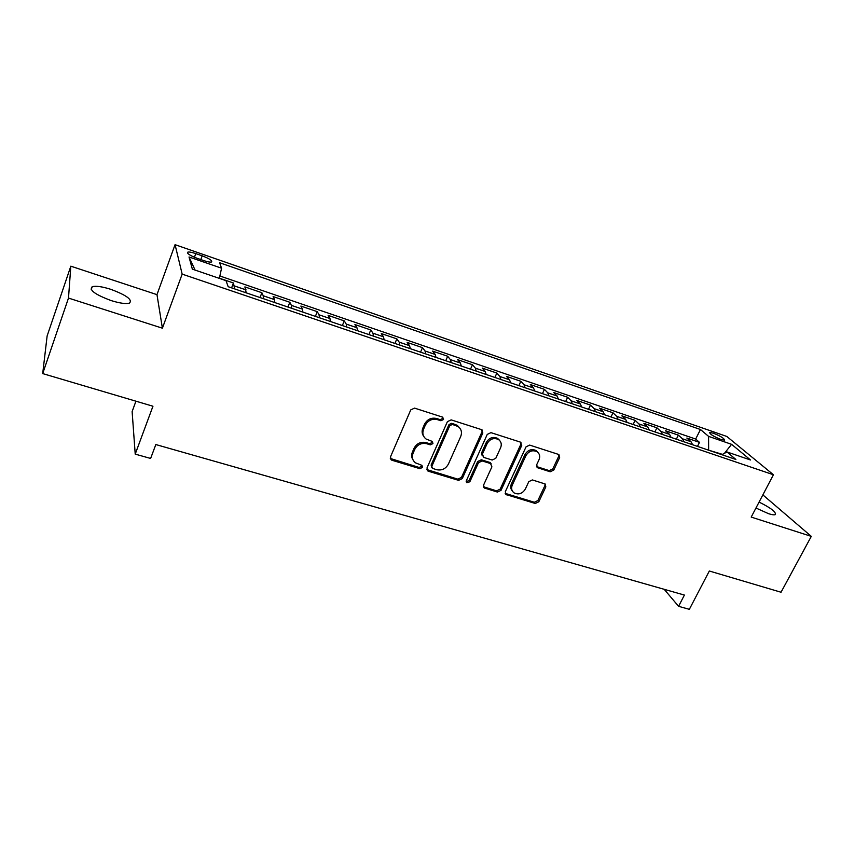 <?xml version="1.0" encoding="UTF-8"?>
<svg xmlns="http://www.w3.org/2000/svg" width="854" height="854" viewBox="0 0 854 854"><rect width="100%" height="100%" fill="white"/><g stroke="black" fill="none" stroke-linecap="round" stroke-linejoin="round"><path stroke-width="1.28" d="M443.536 419.506L442.511 417.104L414.542 408.116L410.742 409.909L390.481 456.89L391.228 459.879L392.018 460.263L419.848 468.665L422.452 467.426L421.94 465.355L415.45 462.836C412.418 460.359 411.628 457.168 413.08 453.26L414.766 449.396C417.457 444.55 421.449 442.66 426.733 443.728L430.32 444.849L432.935 443.61L432.38 441.465L426.125 439.052C422.933 436.543 422.089 433.256 423.573 429.188L425.281 425.281C428.003 420.381 432.017 418.481 437.312 419.602L440.91 420.755L443.536 419.506M423.669 436.277C421.919 433.821 421.652 431.089 422.858 428.067L424.555 424.171C427.278 419.271 431.281 417.382 436.565 418.503L440.152 419.645L442.767 418.407L442.906 417.275M390.31 458.459L419.154 467.469L421.748 466.241L421.897 465.323M413.048 459.943C411.457 457.573 411.233 454.947 412.386 452.097L414.062 448.233C416.752 443.397 420.734 441.507 426.018 442.585L429.594 443.696L432.199 442.457L432.348 441.443M755.961 508.034L768.579 513.692C772.069 514.802 774.322 515.101 775.347 514.588C776.201 512.048 770.778 507.884 759.078 502.088M110.732 289.303C102.096 286.581 95.926 285.716 92.232 286.698C88.784 289.944 95.093 294.577 111.169 300.587C119.838 303.277 125.933 304.109 129.456 303.095C132.754 299.797 126.509 295.196 110.732 289.303M713.368 433.191L709.695 432.498C709.823 434.142 713.549 436.458 720.883 439.458L724.523 440.13C724.363 438.476 720.637 436.159 713.368 433.191M550.189 471.782L553.755 470.074L559.648 457.573L558.911 454.541L529.683 445.094L526.064 446.823L505.333 491.648L506.006 494.541L535.266 503.476L538.81 501.778L545.823 486.897L545.14 483.972L532.373 479.937L528.797 481.645L525.327 489.086C522.349 493.719 518.602 494.978 514.076 492.886C511.599 490.933 511.002 488.339 512.283 485.104L525.925 455.641C528.807 451.061 532.501 449.738 537.006 451.681C539.685 453.666 540.347 456.367 539.002 459.783L536.707 464.693L537.433 467.682L550.189 471.782L549.229 470.618L552.794 468.91L558.665 456.431L558.804 454.488M68.491 298.078L162.399 328.192L156.976 294.651L70.829 266.181L68.491 298.078L42.7 373.582L152.951 406.226L135.22 454.125L150.624 458.449L155.823 444.55L684.406 595.067L678.578 606.319L689.349 609.329L709.322 571.006L781.036 592.238L811.3 536.365L762.857 494.882M162.399 328.192L182.169 274.123L773.425 474.749L751.21 517.086L811.3 536.365M482.83 432.978L481.442 429.605L451.158 419.88L447.411 421.641L427 467.939L427.715 470.896L428.462 471.259L458.609 480.354L462.27 478.614L482.83 432.978L481.987 431.868L482.104 429.925M490.943 432.647L520.438 442.126L521.741 445.436L501.031 490.345L497.434 492.064L484.271 487.976L483.588 485.061L491.904 466.839L490.548 463.551L482.158 460.946L478.496 462.687L469.86 481.763L466.828 482.745L466.348 480.695L487.26 434.398L490.943 432.647M42.7 373.582L47.13 335.942L70.829 266.181M697.472 446.386L699.49 442.372L686.851 438.049L691.003 441.699L682.463 438.796L684.065 441.828M676.347 439.202L678.364 435.145L665.533 430.758L669.557 434.387L660.889 431.43L662.426 434.462M654.901 431.9L656.907 427.811L643.873 423.349L647.78 426.957L638.973 423.958L640.447 426.979M633.113 424.481L635.12 420.36L621.872 415.834L625.662 419.41L616.705 416.357L618.115 419.378M610.984 416.955L612.98 412.792L599.529 408.191L603.18 411.745L594.085 408.639L595.43 411.66M588.502 409.301L590.488 405.095L576.824 400.43L580.336 403.953L571.102 400.793L572.372 403.814M565.658 401.529L567.643 397.281L553.755 392.541L557.128 396.032L547.745 392.829L548.941 395.84M542.45 393.641L544.425 389.349L530.313 384.524L533.536 387.983L523.993 384.727L525.114 387.737M518.869 385.613L520.833 381.279L506.486 376.368L509.56 379.806L499.857 376.486L500.903 379.496M494.893 377.447L496.847 373.07L482.275 368.085L485.189 371.479L475.326 368.117L476.286 371.116M470.522 369.163L472.475 364.733L457.648 359.673L460.402 363.025L450.368 359.609L451.243 362.598M445.745 360.73L447.688 356.257L432.615 351.111L435.198 354.431L424.993 350.951L425.783 353.94M420.552 352.158L422.484 347.642L407.155 342.401L409.568 345.689L399.192 342.144L399.885 345.123M394.932 343.436L396.854 338.878L381.258 333.54L383.489 336.786L372.931 333.188L373.54 336.156M368.875 334.576L370.785 329.964L354.922 324.541L356.961 327.733L346.222 324.072L346.735 327.039M342.369 325.555L344.258 320.89L328.128 315.372L329.975 318.531L319.044 314.806L319.449 317.752M315.393 316.375L317.282 311.667L300.864 306.052L302.508 309.159L291.385 305.369L291.684 308.305M287.958 307.034L289.826 302.273L273.12 296.562L274.55 299.626L263.224 295.762L263.427 298.686M260.032 297.534L261.879 292.719L244.884 286.901L246.219 292.837M197.178 258.324L203.668 260.566C207.426 261.826 210.031 262.317 211.461 262.029C212.699 260.78 209.604 258.709 202.184 255.826L195.769 253.606C191.979 252.325 189.353 251.823 187.869 252.111C186.578 253.339 189.673 255.41 197.178 258.324M182.169 274.123L175.059 244.671L726.807 436.458L773.425 474.749M699.49 442.372L695.668 439.052L700.461 429.509L219.595 262.744L221.549 268.199L219.371 278.383M700.461 429.509L708.585 436.373L731.59 444.326L750.538 459.996L727 451.958L735.86 459.452L228.167 286.698L226.011 280.656L192.353 269.149L189.022 256.969L221.549 268.199M231.605 287.862L233.441 282.994L234.647 288.898M261.879 292.719L263.224 295.762M289.826 302.273L291.385 305.369M317.282 311.667L319.044 314.806M344.258 320.89L346.222 324.072M370.785 329.964L372.931 333.188M396.854 338.878L399.192 342.144M422.484 347.642L424.993 350.951M447.688 356.257L450.368 359.609M472.475 364.733L475.326 368.117M496.847 373.07L499.857 376.486M520.833 381.279L523.993 384.727M544.425 389.349L547.745 392.829M567.643 397.281L571.102 400.793M590.488 405.095L594.085 408.639M612.98 412.792L616.705 416.357M635.12 420.36L638.973 423.958M656.907 427.811L660.889 431.43M678.364 435.145L682.463 438.796M695.668 439.052L219.873 275.991M233.441 282.994L219.403 278.19M722.484 454.371L708.404 450.111M135.935 401.188L132.124 411.596L135.22 454.125M156.976 294.651L175.059 244.671M664.177 589.303L678.578 606.319M274.785 302.562L274.55 299.626M302.85 312.105L302.508 309.159M330.423 321.488L329.975 318.531M357.506 330.701L356.961 327.733M384.129 339.764L383.489 336.786M410.304 348.667L409.568 345.689M436.02 357.42L435.198 354.431M461.309 366.024L460.402 363.025M486.182 374.49L485.189 371.479M510.639 382.805L509.56 379.806M498.448 439.447L499.024 439.629M534.689 390.993L533.536 387.983M558.356 399.053L557.128 396.032M581.638 406.974L580.336 403.953M604.547 414.766L603.18 411.745M627.092 422.442L625.662 419.41M649.286 429.989L647.78 426.957M671.127 437.419L669.557 434.387M727 451.958L721.876 454.691M692.626 444.742L691.003 441.699M708.639 449.652L708.585 436.373M195.064 270.077L189.022 256.969M731.59 444.326L724.502 453.282M426.829 469.561L457.829 479.147L461.48 477.407L481.987 431.868M452.396 424.427L449.78 425.666L431.846 466.241L432.359 468.312L436.597 469.7C441.796 470.714 445.735 468.846 448.414 464.074L460.712 436.501C462.26 432.37 461.384 429.05 458.096 426.541L452.396 424.427L451.617 423.317L449.012 424.555L449.78 425.666M431.708 467.245L431.121 465.046L449.012 424.555M459.676 427.929L457.306 425.431L455.363 424.513L456.143 425.623M451.617 423.317L455.363 424.513M483.407 486.737L496.59 490.858L500.177 489.128L520.833 444.315L520.951 442.361M491.21 463.871L489.705 462.388L481.325 459.783L477.685 461.512L469.07 480.556L469.86 481.763M466.177 481.635L469.07 480.556M500.615 447.752C501.938 444.315 501.234 441.582 498.522 439.543C493.879 437.494 490.1 438.817 487.186 443.504L482.393 454.093L483.759 457.413L492.16 460.028L495.8 458.288L500.615 447.752M499.558 440.386L497.647 438.422C493.025 436.373 489.257 437.686 486.342 442.361L487.186 443.504M482.243 455.919L481.56 452.94L486.342 442.361M536.568 466.562L549.229 470.618M537.86 452.342L536.066 450.538C531.572 448.606 527.889 449.919 525.018 454.488L525.925 455.641M512.293 490.901C510.575 488.926 510.276 486.599 511.397 483.908L525.018 454.488M506.006 494.541L505.162 493.356L534.348 502.259L537.881 500.551L544.873 485.702L545.044 483.908M246.091 289.912L234.562 285.983M194.424 257.278L195.769 253.606M200.797 259.573L202.184 255.826M436.565 418.503L437.312 419.602M424.555 424.171L425.281 425.281M422.858 428.067L423.573 429.188M429.594 443.696L430.32 444.849M426.018 442.585L426.733 443.728M414.062 448.233L414.766 449.396M412.386 452.097L413.08 453.26M419.154 467.469L419.848 468.665M391.367 459.078L392.018 460.263M440.152 419.645L440.91 420.755M461.48 477.407L462.27 478.614M457.829 479.147L458.609 480.354M427.737 470.063L428.462 471.259M431.121 465.046L431.846 466.241M520.833 444.315L521.741 445.436M500.177 489.128L501.031 490.345M496.59 490.858L497.434 492.064M484.111 487.09L484.944 488.296M489.705 462.388L490.548 463.551M481.325 459.783L482.158 460.946M477.685 461.512L478.496 462.687M481.56 452.94L482.393 454.093M537.049 466.786L537.977 467.939M511.397 483.908L512.283 485.104M544.873 485.702L545.823 486.897M537.881 500.551L538.81 501.778M534.348 502.259L535.266 503.476M505.781 493.633L506.646 494.85M558.665 456.431L559.648 457.573M552.794 468.91L553.755 470.074M91.218 289.634L92.232 286.698M187.496 253.115L187.869 252.111M390.577 458.683L391.228 459.879M427 469.7L427.715 470.896M457.306 425.431L458.096 426.541M483.449 486.769L484.271 487.976M490.324 462.676L491.167 463.85M466.209 481.795L466.828 482.745M497.647 438.422L498.522 439.543M536.59 466.636L537.433 467.682M536.066 450.538L537.006 451.681"/></g></svg>
